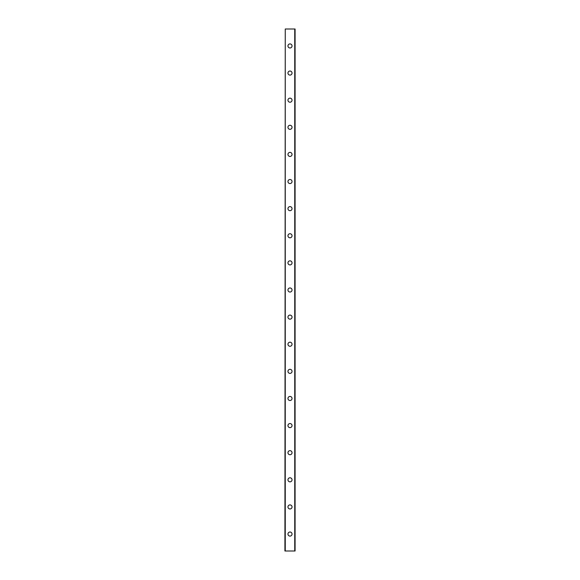 <?xml version="1.0" encoding="UTF-8"?>
<svg xmlns="http://www.w3.org/2000/svg" width="580" height="580" viewBox="0 0 580 580"><rect width="100%" height="100%" fill="white"/><g stroke="black" fill="none" stroke-linecap="round" stroke-linejoin="round"><path stroke-width="0.87" d="M287.963 534.049A2.037 2.037 0 0 1 290 532.019A2.037 2.037 0 0 1 292.037 534.049A2.037 2.037 0 0 1 290 536.087A2.037 2.037 0 0 1 287.963 534.049M287.963 506.935A2.037 2.037 0 0 1 290 504.904A2.037 2.037 0 0 1 292.037 506.935A2.037 2.037 0 0 1 290 508.972A2.037 2.037 0 0 1 287.963 506.935M287.963 479.82A2.037 2.037 0 0 1 290 477.782A2.037 2.037 0 0 1 292.037 479.82A2.037 2.037 0 0 1 290 481.849A2.037 2.037 0 0 1 287.963 479.82M287.963 452.704A2.037 2.037 0 0 1 290 450.667A2.037 2.037 0 0 1 292.037 452.704A2.037 2.037 0 0 1 290 454.735A2.037 2.037 0 0 1 287.963 452.704M287.963 425.582A2.037 2.037 0 0 1 290 423.552A2.037 2.037 0 0 1 292.037 425.582A2.037 2.037 0 0 1 290 427.62A2.037 2.037 0 0 1 287.963 425.582M287.963 398.467A2.037 2.037 0 0 1 290 396.437A2.037 2.037 0 0 1 292.037 398.467A2.037 2.037 0 0 1 290 400.504A2.037 2.037 0 0 1 287.963 398.467M287.963 371.352A2.037 2.037 0 0 1 290 369.315A2.037 2.037 0 0 1 292.037 371.352A2.037 2.037 0 0 1 290 373.382A2.037 2.037 0 0 1 287.963 371.352M287.963 344.237A2.037 2.037 0 0 1 290 342.2A2.037 2.037 0 0 1 292.037 344.237A2.037 2.037 0 0 1 290 346.267A2.037 2.037 0 0 1 287.963 344.237M287.963 317.115A2.037 2.037 0 0 1 290 315.085A2.037 2.037 0 0 1 292.037 317.115A2.037 2.037 0 0 1 290 319.152A2.037 2.037 0 0 1 287.963 317.115M287.963 290A2.037 2.037 0 0 1 290 287.963A2.037 2.037 0 0 1 292.037 290A2.037 2.037 0 0 1 290 292.037A2.037 2.037 0 0 1 287.963 290M287.963 262.885A2.037 2.037 0 0 1 290 260.848A2.037 2.037 0 0 1 292.037 262.885A2.037 2.037 0 0 1 290 264.915A2.037 2.037 0 0 1 287.963 262.885M287.963 235.763A2.037 2.037 0 0 1 290 233.733A2.037 2.037 0 0 1 292.037 235.763A2.037 2.037 0 0 1 290 237.8A2.037 2.037 0 0 1 287.963 235.763M287.963 208.648A2.037 2.037 0 0 1 290 206.618A2.037 2.037 0 0 1 292.037 208.648A2.037 2.037 0 0 1 290 210.685A2.037 2.037 0 0 1 287.963 208.648M287.963 181.533A2.037 2.037 0 0 1 290 179.495A2.037 2.037 0 0 1 292.037 181.533A2.037 2.037 0 0 1 290 183.563A2.037 2.037 0 0 1 287.963 181.533M287.963 154.418A2.037 2.037 0 0 1 290 152.381A2.037 2.037 0 0 1 292.037 154.418A2.037 2.037 0 0 1 290 156.448A2.037 2.037 0 0 1 287.963 154.418M287.963 127.296A2.037 2.037 0 0 1 290 125.266A2.037 2.037 0 0 1 292.037 127.296A2.037 2.037 0 0 1 290 129.333A2.037 2.037 0 0 1 287.963 127.296M287.963 100.18A2.037 2.037 0 0 1 290 98.15A2.037 2.037 0 0 1 292.037 100.18A2.037 2.037 0 0 1 290 102.218A2.037 2.037 0 0 1 287.963 100.18M287.963 73.066A2.037 2.037 0 0 1 290 71.028A2.037 2.037 0 0 1 292.037 73.066A2.037 2.037 0 0 1 290 75.096A2.037 2.037 0 0 1 287.963 73.066M287.963 45.95A2.037 2.037 0 0 1 290 43.913A2.037 2.037 0 0 1 292.037 45.95A2.037 2.037 0 0 1 290 47.981A2.037 2.037 0 0 1 287.963 45.95M285.258 29L284.918 551L295.082 551L295.082 29L285.258 29L285.258 551M294.742 29L294.742 551"/></g></svg>
